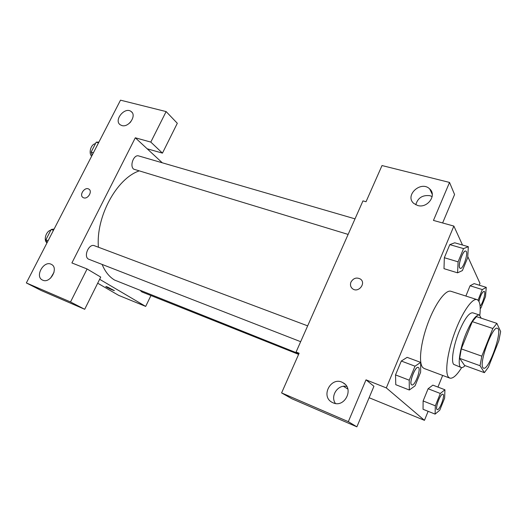 <?xml version="1.0" encoding="UTF-8"?>
<svg xmlns="http://www.w3.org/2000/svg" width="527" height="527" viewBox="0 0 527 527"><rect width="100%" height="100%" fill="white"/><g stroke="black" fill="none" stroke-linecap="round" stroke-linejoin="round"><path stroke-width="0.79" d="M482.89 367.615C478.832 362.945 492.705 325.343 497.369 328.295C503.252 329.428 488.852 370.936 483.529 368.175L482.89 367.615M488.384 367.22L498.819 340.824L500.65 331.555L496.869 323.361L492.831 328.499L481.823 356.16L480.038 365.712L484.392 372.648L488.384 367.22M492.831 328.499L472.291 321.635L461.29 348.894L481.823 356.16M480.038 365.712L459.676 358.38L464.61 365.455L484.392 372.648M459.676 358.38L461.29 348.894M472.291 321.635L476.494 316.635L496.869 323.361M481.197 318.189L479.379 314.975C475.861 314.744 471.382 321.009 465.934 333.769C459.551 349.276 457.212 366.673 461.158 367.497C462.192 367.846 463.496 367.22 465.071 365.619M461.158 367.497L453.675 364.368C450.888 361.193 453.457 345.297 459.169 331.45C464.623 318.749 469.155 312.531 472.752 312.801L479.379 314.975M461.652 367.596C456.771 375.389 452.818 378.887 449.781 378.103L448.51 377.148C444.676 372.773 447.324 352.556 454.748 332.497C462.126 312.406 472.258 297.834 477.014 299.606C479.886 300.864 480.822 306.068 479.827 315.205M449.781 378.103L424.169 368.492L422.753 367.497C418.412 362.978 420.559 342.939 427.904 323.242C435.197 303.512 445.704 289.356 450.954 291.286L477.014 299.606M462.508 245.029L453.866 226.083L386.311 387.898L424.459 420.342L428.122 411.31M437.937 387.088L442.667 375.428M479.247 285.193L479.985 283.368L467.765 256.57M420.684 362.392L407.14 357.352L401.297 361.035L395.527 374.895L395.777 384.69L409.314 390.013L415.026 385.876L420.625 372.246L420.684 362.392L415.012 366.193L409.229 380.191L409.314 390.013M468.332 246.708L454.742 242.795L449.794 244.62L444.34 257.716L443.991 268.665L457.574 272.828L462.403 270.575L467.706 257.677L468.332 246.708L463.549 248.606L458.088 261.833L457.574 272.828M480.216 308.486L480.901 308.058L485.512 296.596L486.256 287.36L474.155 283.612L470.071 285.766L465.881 296.049L470.071 285.766L482.304 289.58L478.015 300.186M444.94 389.769L432.858 385.138L428.102 388.748L423.122 400.961L423.043 409.268L435.111 414.117L439.775 410.164L444.623 398.129L444.94 389.769L440.308 393.478L435.328 405.797L435.111 414.117M442.621 222.961L454.577 194.522L449.531 182.434L433.457 220.424L453.866 226.083M386.311 387.898L366.015 379.835L373.933 386.278L356.878 426.83L291.8 398.728L281.596 392.911L299.112 353.242L296.082 352.036L362.965 200.886L366.028 201.736L382.009 165.55L449.531 182.434M432.16 196.578L429.953 195.701C422.516 194.838 417.792 197.869 415.79 204.792M417.615 205.484C427.357 208.652 437.173 195.194 429.703 188.943C421.007 180.135 404.229 195.524 413.833 203.468L417.615 205.484M343.472 386.311L347.84 389.031M369.117 397.727L424.459 420.342M296.082 352.036L298.783 353.992M346.773 386.469C337.952 384.091 329.968 396.021 335.429 403.465M333.057 402.799C344.671 408.333 354.467 388.465 343.011 382.747C331.345 375.599 319.929 396.449 332.293 402.437L333.057 402.799M356.878 426.83L348.321 421.659L281.596 392.911M366.015 379.835L348.321 421.659M350.982 282.057C353.4 278.118 356.535 277.11 360.389 279.033C366.489 283.039 358.459 293.275 352.682 288.849C350.521 287.103 349.954 284.837 350.982 282.057M360.659 279.238L360.389 279.033C356.535 277.11 353.4 278.118 350.989 282.064C350.099 284.317 350.369 286.319 351.799 288.065M297.88 353.34L114.537 280.041C109.241 276.82 105.11 271.642 102.152 264.501M98.424 247.229C95.749 217.038 116.447 178.837 138.838 171.025M140.584 290.759L141.895 291.938L298.618 354.375M348.13 234.416L133.693 169.167C129.352 165.933 133.858 154.115 138.733 155.946L355.014 218.857M300.66 341.687L88.45 259.113C83.207 256.353 89.037 243.263 94.399 245.714L307.663 325.864M71.903 262.94L135.301 137.791L150.808 142.086L166.13 111.579L120.505 100.17L26.35 282.933L70.526 301.971L87.093 268.974L71.903 262.94M99.643 279.284L145.683 306.411L150.946 295.542M162.296 162.803L135.301 137.791M83.648 197.816L83.088 197.553C78.76 195.227 84.827 186.367 88.852 189.121C92.818 191.229 87.864 199.522 83.648 197.816M121.849 125.545L120.308 124.833C113.404 120.466 124.774 106.428 131.098 111.487C137.079 115.229 128.779 127.87 121.849 125.545M42.746 280.18L42.463 280.048C34.492 276.517 43.886 260.028 51.356 264.37C59.004 267.782 50.296 283.862 42.746 280.18M89.063 189.265L88.852 189.121C84.959 186.439 78.912 194.845 82.891 197.421M130.874 121.697L129.504 123.147M54.044 272.255L50.618 278.072M87.093 268.974L100.736 277.09L84.702 309.29L41.119 290.469L26.35 282.933M84.702 309.29L70.526 301.971M132.046 112.409L131.098 111.487M147.185 148.798L162.454 153.126L177.309 123.285L166.13 111.579M162.454 153.126L150.808 142.086M97.686 283.203L118.727 295.397L145.683 306.411M107.554 287.057L114.326 290.601C113.43 290.64 104.649 286.372 105.934 286.517L107.554 287.057M105.848 286.536C105.505 286.8 113.536 290.647 114.333 290.601L114.412 290.581M54.11 229.047L51.198 229.469L45.882 239.785L47.061 242.736M51.198 229.469L53.458 230.319M45.882 239.785L48.135 240.655M47.002 242.855C43.273 240.193 46.014 231.129 50.842 230.167M98.898 142.112L96.224 142.178L91.131 152.059L92.146 155.221M96.224 142.178L98.523 142.843M91.131 152.059L93.424 152.744M91.645 156.183C88.299 153.008 91.006 144.088 95.44 143.7M437.179 409.571L437.048 409.472C434.94 407.997 440.756 392.938 442.911 394.262C445.48 394.868 439.544 410.895 437.226 409.591L436.995 409.453C434.894 407.977 440.71 392.918 442.858 394.242L442.884 394.255M432.858 385.138L428.102 388.748L440.308 393.478M428.102 388.748L423.122 400.961L435.328 405.797M423.122 400.961L423.043 409.268M486.256 287.36L482.304 289.58M478.891 301.325C480.532 295.252 482.264 291.932 484.082 291.352L484.109 291.365M474.155 283.612L470.071 285.766M478.924 301.398C480.565 295.298 482.304 291.958 484.135 291.372C486.184 291.622 482.837 303.769 480.097 306.062M411.824 384.914L411.547 384.736C408.853 382.773 415.447 365.804 418.26 367.424C421.607 368.241 414.881 386.535 411.824 384.914L411.495 384.717C408.8 382.754 415.388 365.778 418.207 367.405L418.234 367.418M407.14 357.352L401.297 361.035L415.012 366.193M401.297 361.035L395.527 374.895L409.229 380.191M395.527 374.895L395.777 384.69M460.196 268.362L459.696 267.835C457.792 264.837 463.226 249.805 465.749 251.069C468.977 251.61 463.22 269.699 460.249 268.375L459.636 267.821C457.739 264.817 463.174 249.791 465.697 251.056L465.723 251.063M454.742 242.795L449.794 244.62L463.549 248.606M449.794 244.62L444.34 257.716L458.088 261.833M444.34 257.716L443.991 268.665M429.703 188.943L432.278 194.377M343.011 382.747L344.954 384.176"/></g></svg>
